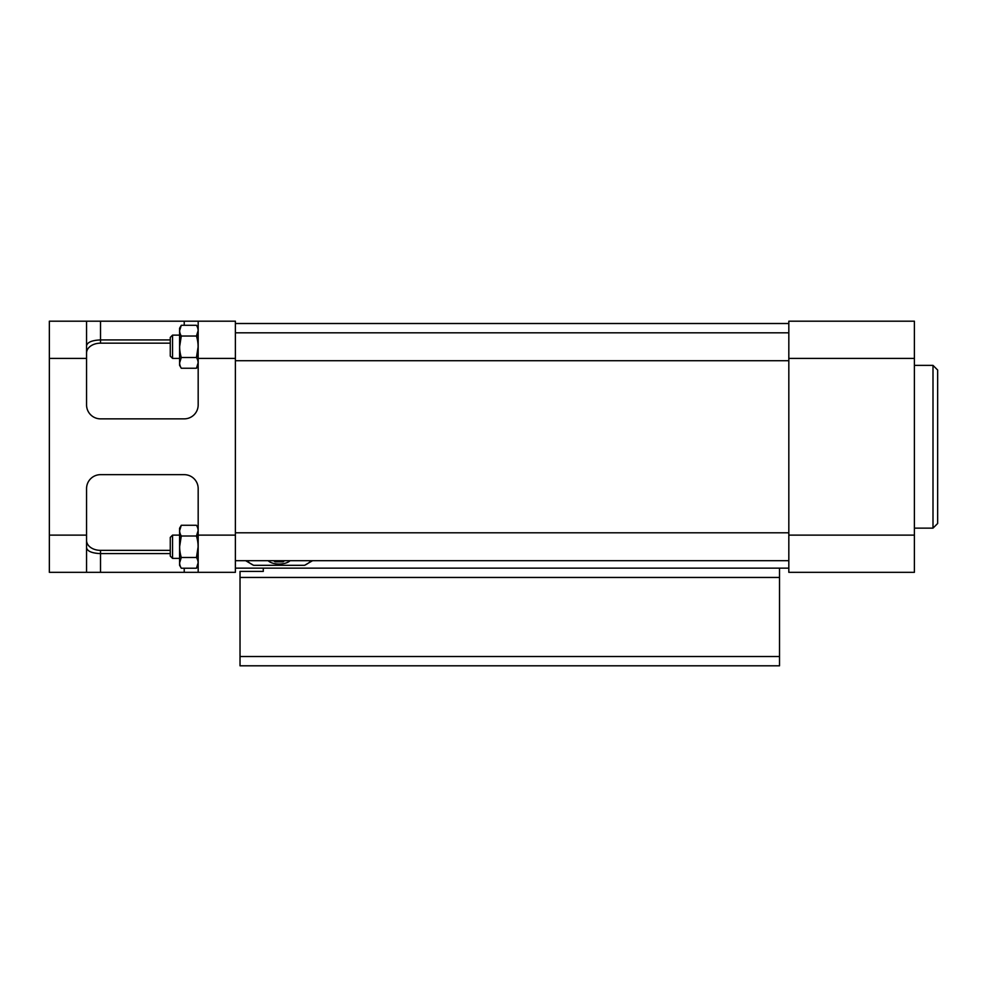 <?xml version="1.0" encoding="UTF-8"?>
<svg xmlns="http://www.w3.org/2000/svg" width="987" height="987" viewBox="0 0 987 987"><rect width="100%" height="100%" fill="white"/><g stroke="black" fill="none" stroke-linecap="round" stroke-linejoin="round"><path stroke-width="1.48" d="M779.52 577.444L240.026 577.444L240.026 571.399L263.282 571.399L263.282 568.142L779.52 568.142L779.52 665.806L240.026 665.806L240.026 656.515L779.52 656.515M240.026 577.444L240.026 656.515M263.282 568.142L235.387 568.142M788.823 568.142L779.52 568.142M311.189 560.702A34.878 15.841 0 0 1 304.576 565.317L312.546 560.702M304.576 565.317L253.622 565.317A34.878 15.841 0 0 1 247.009 560.702M245.652 560.702L253.622 565.317M170.27 339.923L100.514 339.923C92.05 340.281 87.399 342.205 86.56 345.709M86.56 358.392L86.56 321.194L198.177 321.194L198.177 404.904A13.954 13.954 0 0 1 184.224 418.858L100.514 418.858A13.954 13.954 0 0 1 86.56 404.904L86.56 358.392L49.35 358.392L49.35 572.337L100.514 572.337L100.514 553.596C92.05 553.238 87.399 551.314 86.56 547.81M170.27 553.596L100.514 553.596L100.514 550.351A13.954 9.87 0 0 1 86.56 540.481M86.56 572.337L86.56 488.614A13.954 13.954 0 0 1 100.514 474.661L184.224 474.661A13.954 13.954 0 0 1 198.177 488.614L198.177 572.337L100.514 572.337M86.56 321.194L49.35 321.194L49.35 358.392M198.177 572.337L235.387 572.337L235.387 321.194L198.177 321.194M170.27 343.168L100.514 343.168A13.954 9.87 0 0 0 86.56 353.038M170.27 550.351L100.514 550.351M788.823 535.127L788.823 572.337L914.394 572.337L914.394 535.127L788.823 535.127L788.823 321.194L914.394 321.194L914.394 535.127M932.999 365.375L932.999 528.144L937.65 523.492L937.65 370.026L932.999 365.375L914.394 365.375M198.177 528.242L196.462 525.269C198.646 528.835 198.646 532.425 196.462 536.015C198.634 543.171 198.634 550.327 196.462 557.495C198.646 561.06 198.646 564.638 196.462 568.228L198.116 562.861M198.177 565.267L196.462 568.228L181.287 568.228C179.103 564.663 179.103 561.085 181.287 557.495L196.462 557.495L198.116 546.749M179.622 562.861L181.287 557.495C179.103 550.327 179.103 543.171 181.287 536.015L196.462 536.015L198.116 530.636M198.177 328.252L196.462 325.291C198.646 328.856 198.646 332.434 196.462 336.024C198.634 343.192 198.634 350.348 196.462 357.504C198.646 361.082 198.646 364.659 196.462 368.25L198.116 362.883M198.177 365.276L196.462 368.25L181.287 368.25C179.103 364.684 179.103 361.094 181.287 357.504L196.462 357.504L198.116 346.77M179.622 362.883L181.287 357.504C179.103 350.348 179.103 343.192 181.287 336.024L196.462 336.024L198.116 330.657M196.462 525.269L181.287 525.269C179.103 528.859 179.103 532.437 181.287 536.015L179.622 546.749M181.287 568.228L179.572 565.267L179.572 528.242L181.287 525.269L179.622 530.636M170.27 556.1L170.27 537.409L172.552 535.127L172.552 558.383L170.27 556.1M196.462 325.291L181.287 325.291C179.103 328.881 179.103 332.459 181.287 336.024L179.622 346.77M181.287 368.25L179.572 365.276L179.572 328.252L181.287 325.291L179.622 330.657M170.27 356.11L170.27 337.418L172.552 335.136L172.552 358.392L170.27 356.11M290.005 560.702A11.807 5.367 0 0 1 289.265 561.381A11.807 5.367 0 0 1 279.099 564.009A11.807 5.367 0 0 1 268.933 561.381A11.807 5.367 0 0 1 268.193 560.702M273.658 560.702L275.077 561.813L283.121 561.813L284.54 560.702M283.121 560.702L283.121 561.813M275.077 560.702L275.077 561.813M184.224 325.291L184.224 321.194M100.514 343.168L100.514 321.194M184.224 572.337L184.224 568.228M86.56 535.127L49.35 535.127M235.387 358.392L198.177 358.392M235.387 535.127L198.177 535.127M914.394 358.392L788.823 358.392M788.823 323.514L235.387 323.514M932.999 528.144L914.394 528.144M788.823 532.795L235.387 532.795M788.823 560.702L235.387 560.702M788.823 332.816L235.387 332.816M788.823 360.724L235.387 360.724M179.572 535.127L172.552 535.127M179.572 558.383L172.552 558.383M179.572 335.136L172.552 335.136M179.572 358.392L172.552 358.392M289.265 561.381L290.141 560.702M268.933 561.381L268.057 560.702"/></g></svg>
